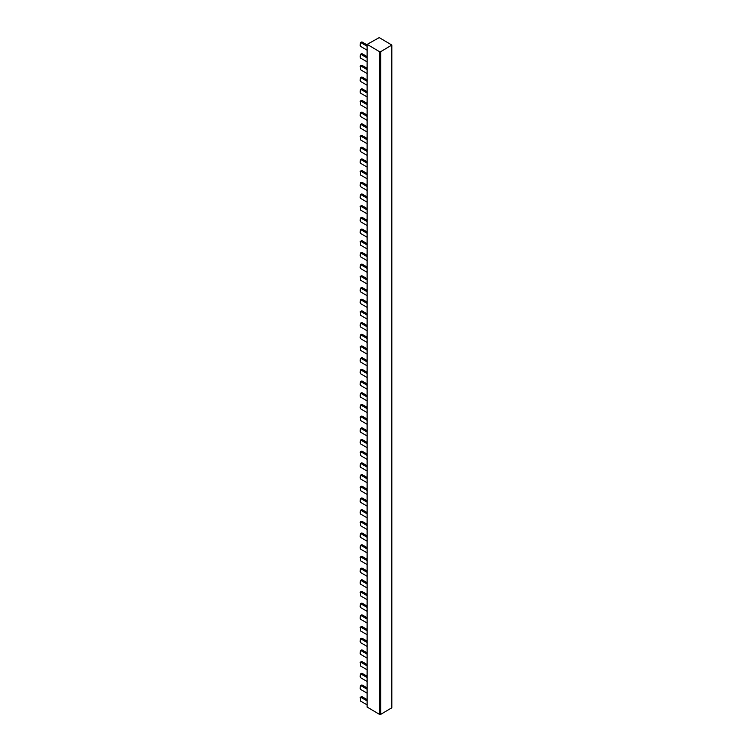 <?xml version="1.0" encoding="UTF-8"?>
<svg xmlns="http://www.w3.org/2000/svg" width="752" height="752" viewBox="0 0 752 752"><rect width="100%" height="100%" fill="white"/><g stroke="black" fill="none" stroke-linecap="round" stroke-linejoin="round"><path stroke-width="1.13" d="M367.108 46.229L360.753 42.563L361.891 41.905L367.108 44.913M367.108 81.301L360.753 77.635L361.891 76.977L367.108 79.985M367.108 116.372L360.753 112.706L361.891 112.048L367.108 115.065M367.108 151.453L360.753 147.777L361.891 147.119L367.108 150.137M367.108 186.524L360.753 182.849L361.891 182.191L367.108 185.208M367.108 221.596L360.753 217.92L361.891 217.272L367.108 220.28M367.108 256.667L360.753 253.001L361.891 252.343L367.108 255.351M367.108 291.738L360.753 288.072L361.891 287.414L367.108 290.432M367.108 326.81L360.753 323.144L361.891 322.486L367.108 325.503M367.108 361.891L360.753 358.215L361.891 357.557L367.108 360.575M367.108 396.962L360.753 393.287L361.891 392.638L367.108 395.646M367.108 432.033L360.753 428.367L361.891 427.709L367.108 430.717M367.108 467.105L360.753 463.439L361.891 462.781L367.108 465.789M367.108 502.176L360.753 498.51L361.891 497.852L367.108 500.87M367.108 537.257L360.753 533.582L361.891 532.924L367.108 535.941M367.108 572.328L360.753 568.653L361.891 567.995L367.108 571.012M367.108 607.4L360.753 603.734L361.891 603.076L367.108 606.084M367.108 642.471L360.753 638.805L361.891 638.147L367.108 641.155M367.108 677.543L360.753 673.877L361.891 673.219L367.108 676.236M367.108 57.923L360.753 54.247L361.891 53.589L367.108 56.607M367.108 92.994L360.753 89.319L361.891 88.67L367.108 91.678M367.108 128.066L360.753 124.4L361.891 123.742L367.108 126.75M367.108 163.137L360.753 159.471L361.891 158.813L367.108 161.83M367.108 198.208L360.753 194.542L361.891 193.884L367.108 196.902M367.108 233.289L360.753 229.614L361.891 228.956L367.108 231.973M367.108 268.361L360.753 264.685L361.891 264.037L367.108 267.045M367.108 303.432L360.753 299.766L361.891 299.108L367.108 302.116M367.108 338.503L360.753 334.837L361.891 334.179L367.108 337.187M367.108 373.575L360.753 369.909L361.891 369.251L367.108 372.268M367.108 408.656L360.753 404.98L361.891 404.322L367.108 407.34M367.108 443.727L360.753 440.052L361.891 439.394L367.108 442.411M367.108 478.798L360.753 475.132L361.891 474.474L367.108 477.482M367.108 513.87L360.753 510.204L361.891 509.546L367.108 512.554M367.108 548.941L360.753 545.275L361.891 544.617L367.108 547.635M367.108 584.013L360.753 580.347L361.891 579.689L367.108 582.706M367.108 619.093L360.753 615.418L361.891 614.76L367.108 617.777M367.108 654.165L360.753 650.489L361.891 649.841L367.108 652.849M367.108 689.236L360.753 685.57L361.891 684.912L367.108 687.92M367.108 350.197L360.753 346.522L360.18 346.851L360.753 350.47L367.108 354.136M367.108 315.126L360.753 311.45L360.18 311.779L360.753 315.398L367.108 319.064M367.108 280.054L360.753 276.379L360.18 276.708L360.753 280.317L367.108 283.993M367.108 244.973L360.753 241.307L360.18 241.636L360.753 245.246L367.108 248.921M367.108 209.902L360.753 206.236L360.18 206.565L360.753 210.175L367.108 213.841M367.108 174.831L360.753 171.165L360.18 171.484L360.753 175.103L367.108 178.769M367.108 139.759L360.753 136.084L360.18 136.413L360.753 140.032L367.108 143.698M367.108 104.688L360.753 101.012L360.18 101.341L360.753 104.951L367.108 108.626M367.108 69.607L360.753 65.941L360.18 66.27L360.753 69.88L367.108 73.555M367.108 700.93L360.753 697.254L360.18 697.583L360.753 701.202L367.108 704.868M367.108 665.858L360.753 662.183L360.18 662.512L360.753 666.122L367.108 669.797M367.108 630.778L360.753 627.112L360.18 627.441L360.753 631.05L367.108 634.726M367.108 595.706L360.753 592.04L360.18 592.369L360.753 595.979L367.108 599.645M367.108 560.635L360.753 556.969L360.18 557.298L360.753 560.907L367.108 564.573M367.108 525.563L360.753 521.888L360.18 522.217L360.753 525.836L367.108 529.502M367.108 490.492L360.753 486.817L360.18 487.146L360.753 490.755L367.108 494.431M367.108 455.411L360.753 451.745L360.18 452.074L360.753 455.684L367.108 459.359M367.108 420.34L360.753 416.674L360.18 417.003L360.753 420.612L367.108 424.288M361.891 380.944L360.349 381.555L361.891 380.944L367.108 383.952M367.108 419.033L361.891 416.016L360.349 416.636M367.108 454.105L361.891 451.087L360.349 451.708M367.108 489.176L361.891 486.159L360.349 486.779M367.108 524.247L361.891 521.239L360.349 521.85M367.108 559.319L361.891 556.311L360.349 556.922M367.108 594.39L361.891 591.382L360.349 592.003M367.108 629.471L361.891 626.454L360.349 627.074M367.108 664.542L361.891 661.525L360.349 662.145M367.108 699.614L361.891 696.596L360.349 697.217M367.108 68.3L361.891 65.283L360.349 65.903M367.108 103.372L361.891 100.354L360.349 100.975M367.108 138.443L361.891 135.426L360.349 136.046M367.108 173.515L361.891 170.507L360.349 171.118M367.108 208.586L361.891 205.578L360.349 206.189M367.108 243.667L361.891 240.649L360.349 241.27M367.108 278.738L361.891 275.721L360.349 276.341M367.108 313.81L361.891 310.792L360.349 311.413M367.108 348.881L361.891 345.873L360.349 346.484M360.349 381.555L360.18 384.554L360.753 385.541L367.108 389.207M361.891 41.905L360.753 42.563M367.108 50.168L360.753 46.502L360.18 45.515L360.349 42.516M367.183 44.368L379.234 37.6L391.82 45.054L380.662 51.691L379.525 51.691L367.183 44.368M361.891 76.977L360.753 77.635M367.108 85.239L360.753 81.573L360.18 80.586L360.349 77.588M361.891 112.048L360.753 112.706M367.108 120.32L360.753 116.645L360.18 115.658L360.349 112.668M361.891 147.119L360.753 147.777M367.108 155.391L360.753 151.716L360.18 150.738L360.349 147.74M361.891 182.191L360.753 182.849M367.108 190.463L360.753 186.797L360.18 185.81L360.349 182.811M361.891 217.272L360.753 217.92M367.108 225.534L360.753 221.868L360.18 220.881L360.349 217.883M361.891 252.343L360.753 253.001M367.108 260.606L360.753 256.94L360.18 255.953L360.349 252.954M361.891 287.414L360.753 288.072M367.108 295.686L360.753 292.011L360.18 291.024L360.349 288.035M361.891 322.486L360.753 323.144M367.108 330.758L360.753 327.082L360.18 326.095L360.349 323.106M361.891 357.557L360.753 358.215M367.108 365.829L360.753 362.154L360.18 361.176L360.349 358.178M361.891 392.638L360.753 393.287M367.108 400.901L360.753 397.235L360.18 396.248L360.349 393.249M361.891 427.709L360.753 428.367M367.108 435.972L360.753 432.306L360.18 431.319L360.349 428.32M361.891 462.781L360.753 463.439M367.108 471.043L360.753 467.377L360.18 466.39L360.349 463.401M361.891 497.852L360.753 498.51M367.108 506.124L360.753 502.449L360.18 501.462L360.349 498.473M361.891 532.924L360.753 533.582M367.108 541.196L360.753 537.52L360.18 536.543L360.349 533.544M361.891 567.995L360.753 568.653M367.108 576.267L360.753 572.601L360.18 571.614L360.349 568.615M361.891 603.076L360.753 603.734M367.108 611.338L360.753 607.672L360.18 606.685L360.349 603.687M361.891 638.147L360.753 638.805M367.108 646.41L360.753 642.744L360.18 641.757L360.349 638.758M361.891 673.219L360.753 673.877M367.108 681.491L360.753 677.815L360.18 676.828L360.349 673.839M361.891 53.589L360.753 54.247M367.108 61.861L360.753 58.186L360.18 57.208L360.349 54.21M361.891 88.67L360.753 89.319M367.108 96.933L360.753 93.267L360.18 92.28L360.349 89.281M361.891 123.742L360.753 124.4M367.108 132.004L360.753 128.338L360.18 127.351L360.349 124.353M361.891 158.813L360.753 159.471M367.108 167.076L360.753 163.41L360.18 162.423L360.349 159.433M361.891 193.884L360.753 194.542M367.108 202.156L360.753 198.481L360.18 197.494L360.349 194.505M361.891 228.956L360.753 229.614M367.108 237.228L360.753 233.552L360.18 232.575L360.349 229.576M361.891 264.037L360.753 264.685M367.108 272.299L360.753 268.633L360.18 267.646L360.349 264.648M361.891 299.108L360.753 299.766M367.108 307.371L360.753 303.705L360.18 302.718L360.349 299.719M361.891 334.179L360.753 334.837M367.108 342.442L360.753 338.776L360.18 337.789L360.349 334.8M361.891 369.251L360.753 369.909M367.108 377.523L360.753 373.847L360.18 372.86L360.349 369.871M361.891 404.322L360.753 404.98M367.108 412.594L360.753 408.919L360.18 407.941L360.349 404.943M361.891 439.394L360.753 440.052M367.108 447.666L360.753 444L360.18 443.013L360.349 440.014M361.891 474.474L360.753 475.132M367.108 482.737L360.753 479.071L360.18 478.084L360.349 475.085M361.891 509.546L360.753 510.204M367.108 517.808L360.753 514.142L360.18 513.155L360.349 510.157M361.891 544.617L360.753 545.275M367.108 552.889L360.753 549.214L360.18 548.227L360.349 545.238M361.891 579.689L360.753 580.347M367.108 587.961L360.753 584.285L360.18 583.298L360.349 580.309M361.891 614.76L360.753 615.418M367.108 623.032L360.753 619.357L360.18 618.379L360.349 615.38M361.891 649.841L360.753 650.489M367.108 658.103L360.753 654.437L360.18 653.45L360.349 650.452M361.891 684.912L360.753 685.57M367.108 693.175L360.753 689.509L360.18 688.522L360.349 685.523M367.108 385.268L360.753 381.602M367.183 707.077L379.525 714.4L380.662 714.4L391.82 707.764L391.82 45.054M360.753 697.254L361.891 696.596M360.753 662.183L361.891 661.525M360.753 627.112L361.891 626.454M360.753 592.04L361.891 591.382M360.753 556.969L361.891 556.311M360.753 521.888L361.891 521.239M360.753 486.817L361.891 486.159M360.753 451.745L361.891 451.087M360.753 416.674L361.891 416.016M360.753 346.522L361.891 345.873M360.753 311.45L361.891 310.792M360.753 276.379L361.891 275.721M360.753 241.307L361.891 240.649M360.753 206.236L361.891 205.578M360.753 171.165L361.891 170.507M360.753 136.084L361.891 135.426M360.753 101.012L361.891 100.354M360.753 65.941L361.891 65.283M380.662 714.4L380.662 51.691M379.525 51.691L379.525 714.4M391.585 45.383L391.585 708.093M367.183 707.275L367.183 44.565M367.108 44.462L367.108 707.171"/></g></svg>
